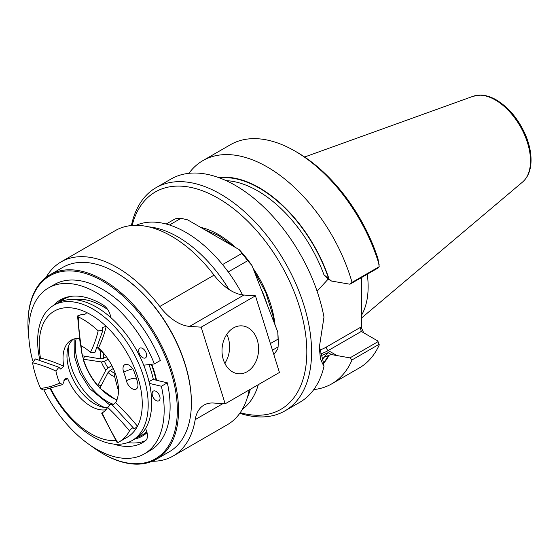 <?xml version="1.0" encoding="UTF-8"?>
<svg xmlns="http://www.w3.org/2000/svg" width="559" height="559" viewBox="0 0 559 559"><rect width="100%" height="100%" fill="white"/><g stroke="black" fill="none" stroke-linecap="round" stroke-linejoin="round"><path stroke-width="0.84" d="M132.127 225.473A125.516 72.467 60 0 1 218.073 198.186A125.516 72.467 60 0 1 306.122 338.614A125.516 72.467 60 0 1 240.223 412.696M131.4 225.543A128.877 74.41 60 0 1 156.017 187.684A128.877 74.41 60 0 1 220.456 194.064A128.877 74.41 60 0 1 304.648 307.632A128.877 74.41 60 0 1 284.887 410.907A128.877 74.41 60 0 1 239.797 413.297M156.017 187.684L170.949 179.062A128.877 74.41 60 0 1 235.388 185.441A128.877 74.41 60 0 1 323.975 317.107L319.308 347.412L320.454 359.046L323.975 366.515A128.877 74.41 60 0 1 299.827 402.284L284.887 410.907M349.955 357.879L378.066 341.647L379.275 344.854A128.877 74.41 60 0 1 359.381 367.899L331.767 383.844A128.877 74.41 60 0 0 352.044 359.912L349.955 357.879L331.522 354.588L328.161 352.645L320.349 356.062M319.315 346.384L323.472 362.623M188.928 173.318A128.877 74.41 60 0 1 202.889 160.622A128.877 74.41 60 0 1 352.044 282.386L379.191 266.713L378.066 267.992L349.955 284.217L331.522 281.058L328.161 279.116L317.079 291.197M323.975 366.515L323.465 362.623M331.522 281.058L329.083 279.095A109.18 63.034 -120 0 0 218.758 177.608M328.161 279.116L323.961 274.797L329.083 279.095M331.767 383.844A128.877 74.41 60 0 1 313.788 389.581M323.563 363.357A109.18 63.034 -120 0 0 329.083 355.258L331.522 354.588M202.889 160.622L230.504 144.676A128.877 74.41 60 0 1 294.942 151.063L297.318 152.432A125.516 72.467 60 0 1 377.996 258.775L379.191 266.706M361.708 277.432L361.708 328.426L363.678 332.801M378.066 341.647L377.521 340.794L361.31 331.438L328.224 350.535A45.104 26.042 120 0 1 319.937 354.057M329.083 355.258L323.961 357.299L328.161 352.645M352.044 359.912L379.191 344.239M361.708 314.948A88.951 51.358 -120 0 0 367.284 274.21M352.044 282.386L349.955 284.217M294.942 151.063A128.877 74.41 60 0 1 379.275 265.106M319.469 350.116A42.302 24.428 120 0 0 326.246 347.104L360.15 327.532L361.31 331.438M118.48 390.979L114.588 376.549L114.742 374.628M101.291 385.486L97.979 385.976L97.846 385.563L105.882 370.079L108.139 367.878L111.912 365.698M97.979 385.976L97.846 385.563A43.336 25.022 -120 0 1 83.431 359.227L101.438 361.959L104.519 361.268L108.097 359.199M97.357 347.593L100.872 351.499L102.702 352.422M116.915 399.916A43.336 25.022 -120 0 1 100.005 387.96L108.041 372.476L110.291 370.275L113.295 368.542M84.73 356.502L83.116 358.822L83.431 359.227L83.116 358.822M83.27 358.599A44.825 25.882 60 0 1 82.606 356.181L82.299 355.776L100.613 358.906L103.695 358.221L106.343 356.691M239.182 249.614L241.844 253.437A94.415 54.509 -120 0 1 247.693 260.718L251.99 265.546A91.613 52.895 -120 0 0 239.182 249.614L187.628 219.855L181.011 218.317A94.415 54.509 -120 0 0 175.163 218.842L166.198 224.019M273.854 354.623L277.767 349.054L278.103 346.901A94.415 54.509 -120 0 0 278.193 343.051A94.415 54.509 -120 0 0 278.103 339.103L277.767 331.983A91.613 52.895 -120 0 1 278.193 340.766L278.193 343.051M181.011 218.317L169.475 224.977M241.844 253.437L222.552 264.575M251.99 265.546L277.767 331.983M278.103 346.901L272.457 350.165M278.103 339.103L270.388 343.554M247.693 260.718L228.254 271.94M105.993 409.733A39.221 22.646 60 0 1 67.688 378.653L65.277 378.163L62.692 384.571L59.708 383.097A39.221 22.646 60 0 1 55.928 371.015L58.905 367.249L60.589 369.052L63.824 366.306A179.628 103.708 -120 0 0 40.472 358.074A72.845 42.058 60 0 1 86.205 312.306A72.845 42.058 60 0 1 106.196 326.358A72.845 42.058 60 0 1 137.877 377.374A72.845 42.058 60 0 1 137.458 426.217A72.845 42.058 60 0 1 127.172 437.264L119.249 441.841A72.845 42.058 60 0 1 117.732 442.644L117.25 442.826L101.64 413.108L103.667 411.864M39.773 359.751A78.169 45.132 60 0 1 53.839 305.228A78.169 45.132 60 0 1 143.495 376.354A78.169 45.132 60 0 1 132.008 440.618A78.169 45.132 60 0 1 50.226 388.805M115.937 440.604A72.845 42.058 60 0 1 50.806 388.666M86.226 313.257A179.628 103.708 60 0 1 86.205 312.306L86.345 312.774M86.205 312.306C86.324 313.997 84.835 314.703 81.747 314.438L77.568 315.968L78.386 316.932A72.845 42.058 60 0 1 98.174 330.837L102.849 330.474L102.255 327.553L106.196 326.358A179.628 103.708 -120 0 1 98.454 347.859A39.221 22.646 60 0 1 116.125 375.9A39.221 22.646 60 0 1 115.622 402.704L112.471 405.051M77.568 315.968L80.3 344.917L81.118 345.804A39.221 22.646 60 0 1 90.432 352.345L94.995 352.296L102.849 330.474M115.622 402.704A179.628 103.708 60 0 1 137.458 426.217C135.215 428.425 133.929 429.088 133.601 428.201L111.716 404.332M133.65 428.578L133.601 428.201C132.832 427.453 131.456 428.348 129.492 430.877A72.845 42.058 60 0 1 119.249 441.841M62.692 384.571L43.064 390.07L40.604 388.449A72.845 42.058 60 0 1 32.569 362.784L35.329 358.941L58.905 367.249M111.779 404.695C111.017 403.961 109.641 404.849 107.656 407.364A39.221 22.646 60 0 1 102.437 412.724A39.221 22.646 60 0 1 102.122 412.898L101.64 413.108M67.688 378.653A179.628 103.708 60 0 1 63.859 380.267M39.549 360.038L40.472 358.074M63.824 366.306A39.221 22.646 60 0 1 71.14 340.207A39.221 22.646 60 0 1 79.322 338.398M126.572 381.406A8.406 4.849 -120 0 0 136.207 389.05A8.406 4.849 -120 0 0 137.633 382.81A70.043 40.437 -120 0 0 134.146 371.672A8.406 4.849 -120 0 0 124.741 364.699A8.406 4.849 -120 0 0 123.504 371.609A8.406 4.849 -120 0 0 123.735 372.273A53.231 30.731 60 0 1 126.383 380.735A8.406 4.849 -120 0 0 126.572 381.406M258.307 384.662A106.462 61.469 60 0 1 242.32 409.356M136.068 225.326A106.462 61.469 60 0 1 242.585 294.914M126.383 380.735A8.406 3.026 165.9 0 1 136.354 378.191M123.735 372.273A8.406 1.915 159.5 0 1 132.721 368.856M53.839 305.228L57.332 303.209A78.169 45.132 60 0 1 146.989 374.341A78.169 45.132 60 0 1 135.502 438.598L132.008 440.618M148.925 364.573A74.522 43.029 60 0 1 150.972 370.519A74.522 43.029 60 0 1 153.369 379.519M74.116 299.631A74.522 43.029 60 0 1 107.663 309.497M151.3 364.286A78.449 45.293 60 0 1 153.508 370.694A78.449 45.293 60 0 1 156.031 380.148M146.765 431.646A78.449 45.293 60 0 1 141.979 435.181A78.449 45.293 60 0 1 137.738 437.152M59.708 302A78.449 45.293 60 0 1 63.53 299.31A78.449 45.293 60 0 1 71.531 296.277M107.461 407.693A39.221 22.646 60 0 1 73.18 379.645A39.221 22.646 60 0 1 73.222 339.236M104.722 407.539A44.825 25.882 60 0 1 68.848 345.399M113.666 404.395A44.825 25.882 60 0 1 76.192 338.516M100.019 387.932A44.825 25.882 60 0 1 98.237 385.934M250.383 389.239A106.462 61.469 60 0 1 247.337 397.568A106.462 61.469 -120 0 0 250.383 389.239M148.792 226.877A106.462 61.469 60 0 1 228.973 289.45A106.462 61.469 -120 0 0 148.792 226.877M50.003 274.769L62.881 267.335A106.462 61.469 60 0 1 116.111 272.61L116.705 272.953A105.623 60.98 60 0 1 185.036 363.832A105.623 60.98 60 0 1 191.388 402.312L191.388 403.004A106.462 61.469 60 0 1 169.342 451.742L156.464 459.177A106.462 61.469 -120 0 0 172.109 371.644A106.462 61.469 -120 0 0 50.003 274.769A106.462 61.469 -120 0 0 27.95 323.507L27.95 324.192A105.623 60.98 -120 0 0 28.9 338.447M68.953 296.682A78.449 45.293 -120 0 0 64.599 298.695L63.53 299.31M141.979 435.181L143.048 434.567A78.449 45.293 -120 0 0 146.842 431.904M116.111 272.61A106.462 61.469 60 0 1 184.987 364.209A106.462 61.469 60 0 1 191.388 403.004M90.768 445.607A105.623 60.98 -120 0 0 102.639 453.559A105.623 60.98 -120 0 0 177.322 410.439A105.623 60.98 -120 0 0 102.639 281.072A105.623 60.98 -120 0 0 27.95 324.192M102.639 453.559L103.233 453.901A106.462 61.469 -120 0 0 156.464 459.177M134.698 439.06A79.42 45.852 -120 0 0 147.045 432.645M156.548 380.267A79.42 45.852 -120 0 0 151.755 364.23M154.487 390.853A5.604 3.235 60 0 1 159.357 395.262A5.604 3.235 60 0 1 158.889 400.81A5.604 3.235 60 0 1 153.285 397.575A5.604 3.235 60 0 1 153.285 391.104A5.604 3.235 60 0 1 154.487 390.853M141.057 347.936A5.604 3.235 60 0 1 145.92 352.345A5.604 3.235 60 0 1 145.459 357.893A5.604 3.235 60 0 1 139.855 354.658A5.604 3.235 60 0 1 139.855 348.187A5.604 3.235 60 0 1 141.057 347.936M149.015 381.657L152.907 379.407L167.337 382.817L161.39 386.248A95.82 55.32 60 0 1 144.327 453.887A95.82 55.32 60 0 1 43.875 389.965M32.757 360.946A95.82 55.32 60 0 1 48.507 287.927A95.82 55.32 60 0 1 154.403 363.909L160.342 360.478A95.82 55.32 60 0 0 54.454 284.496L48.507 287.927M167.337 382.817A95.82 55.32 60 0 1 150.266 450.456L144.327 453.887M143.719 365.202L154.403 363.909M53.51 305.424A82.369 47.557 60 0 1 60.309 299.917A82.369 47.557 60 0 1 103.024 304.907A11.208 6.47 60 0 1 110.389 315.597A11.208 6.47 60 0 0 111.073 317.833M145.543 440.681A82.369 47.557 60 0 1 127.773 442.581M59.268 302.202A82.369 47.557 60 0 1 63.384 298.387M145.661 428.32A11.208 6.47 60 0 0 146.374 430.556A11.208 6.47 60 0 1 145.529 440.695A82.369 47.557 60 0 1 142.678 442.588A82.369 47.557 60 0 1 113.708 444.063M149.421 383.418L161.39 386.248M247.155 371.7A24.002 18.272 -86.1 0 1 238.679 373.761A24.002 18.272 -86.1 0 1 222.077 348.578A24.002 18.272 -86.1 0 1 241.928 325.869A24.002 18.272 -86.1 0 1 258.405 345.413A24.002 18.272 -86.1 0 1 247.155 371.7M61.064 261.912L115.35 230.574A112.066 64.704 60 0 1 214.055 275.154A44.825 25.882 60 0 0 243.913 295.04L255.449 295.823L201.17 327.169L189.634 326.386A44.825 25.882 60 0 1 159.769 306.5A112.066 64.704 -120 0 0 61.064 261.912A112.066 64.704 -120 0 0 46.055 277.418M152.202 461.266A112.066 64.704 -120 0 0 173.136 456.018A112.066 64.704 -120 0 0 195.189 419.627A44.825 25.882 60 0 1 204.007 405.072A44.825 25.882 60 0 1 213.622 403.025L225.158 403.808L201.17 327.169M249.181 389.937A112.066 64.704 60 0 1 227.415 424.679L173.136 456.018M224.816 363.343A24.002 18.272 93.9 0 0 226.786 334.324M225.822 363.909L225.081 363.86M255.449 295.823L279.437 372.462L225.158 403.808M200.716 227.408A81.251 46.907 60 0 1 218.073 234.326A81.251 46.907 60 0 1 235.437 247.455M253.003 268.166A81.251 46.907 60 0 1 275.042 324.961M337.028 355.622L328.224 350.535A2.802 1.614 -120 0 1 326.246 347.104M328.713 278.878A108.705 62.762 -120 0 0 219.666 177.944M323.486 362.749A108.705 62.762 -120 0 0 328.713 355.049M323.961 274.797A106.462 61.469 -120 0 0 226.15 180.655M321.872 360.289A106.462 61.469 -120 0 0 323.961 357.299M360.15 327.532L361.708 328.426M304.627 157.002L473.138 96.267A49.751 28.726 60 0 1 495.316 99.977A49.751 28.726 60 0 1 527.081 141.476A49.751 28.726 60 0 1 522.63 181.982L361.708 317.868M108.041 372.476A16.253 9.384 -120 0 0 114.588 376.549M110.291 370.275A14.01 8.085 -120 0 0 115.315 373.489M101.438 361.959A16.253 9.384 -120 0 0 105.882 370.079M104.519 361.268A14.01 8.085 -120 0 0 108.139 367.878M100.872 351.499A16.253 9.384 -120 0 0 100.613 358.906M103.625 353.246A14.01 8.085 -120 0 0 103.695 358.221M78.386 316.932A179.474 103.625 60 0 0 81.118 345.804A43.336 25.022 -120 0 0 82.606 356.181M260.739 288.095A73.446 42.4 60 0 1 266.909 303.998M90.432 352.345A179.474 103.625 -120 0 0 98.174 330.837M55.928 371.015A179.474 103.625 -120 0 0 32.569 362.784M102.122 412.898A179.474 103.625 -120 0 0 117.732 442.644M107.656 407.364A179.474 103.625 60 0 1 129.492 430.877M59.708 383.097A179.474 103.625 60 0 1 40.604 388.449M222.866 403.647L195.189 419.627M214.055 275.154L159.769 306.5M243.913 295.04L189.634 326.386M204.447 229.56L218.653 235.612L232.935 246.009M253.856 270.367L265.735 292.483L272.883 315.346L274.036 322.361M522.63 181.982C528.087 177.133 530.896 170.006 531.05 160.594C531.113 152.845 529.436 144.704 526.012 136.165C519.115 119.912 509.256 107.852 496.434 99.984C491.026 96.861 485.778 95.226 480.677 95.086L473.138 96.267M99.956 388.33L116.733 400.391M80.727 345.553L82.243 355.964M97.79 385.927C90.984 377.898 86.079 368.933 83.067 359.032M74.137 338.943L74.256 356.02L79.881 372.923L89.733 388.68L109.823 405.023"/></g></svg>
